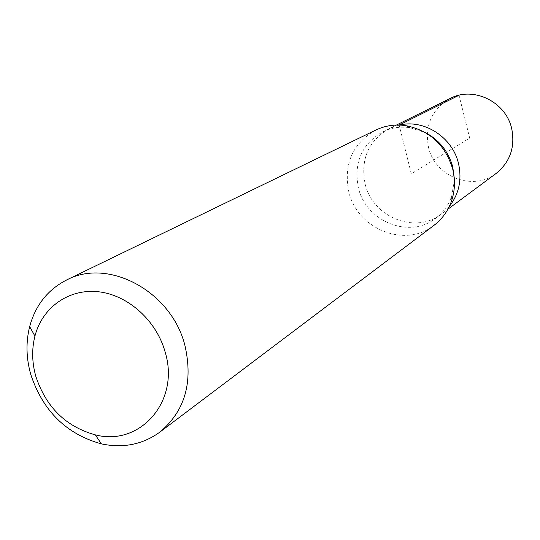 <?xml version="1.0" encoding="UTF-8"?>
<svg xmlns="http://www.w3.org/2000/svg" width="540" height="540" viewBox="0 0 540 540"><rect width="100%" height="100%" fill="white"/><g stroke="black" fill="none" stroke-linecap="round" stroke-linejoin="round"><path stroke-width="0.41" stroke-dasharray="2.7 2.03" d="M450.239 98.415C431.696 109.33 424.46 125.638 428.517 147.332C434.882 176.708 473.033 191.768 496.118 173.441M449.273 206.51L441.288 214.103C415.449 234.617 372.533 217.195 365.128 183.924C360.362 159.347 368.341 140.94 389.063 128.702L399.465 125.057L389.063 128.702C368.341 140.94 360.362 159.347 365.128 183.924C372.533 217.195 415.449 234.617 441.288 214.103L449.273 206.51M454.39 180.016L451.703 196.06C448.463 205.268 443.043 212.72 435.456 218.43C409.327 239.166 365.904 221.501 358.391 187.812C353.552 162.931 361.604 144.302 382.55 131.929C391.088 127.771 400.194 126.347 409.867 127.649L425.378 132.577M375.719 130.086C352.404 143.66 343.433 164.234 348.806 191.828C357.136 229.068 405.25 248.528 433.978 225.349M399.182 125.05L411.277 173.785L469.699 138.058L459.034 95.256M435.456 218.43L447.903 209.203M382.55 131.929L396.441 125.05M409.867 127.649L405.378 125.564M451.703 196.06L451.514 201.008"/><path stroke-width="0.81" d="M447.903 209.203L496.118 173.441C510.138 162.014 515.329 147.069 511.697 128.608C505.899 101.756 473.371 86.002 450.239 98.415L396.441 125.05M458.48 163.418C462.098 179.665 459.034 194.022 449.273 206.51C459.034 194.022 462.098 179.665 458.48 163.418C452.493 137.255 424.17 119.016 399.465 125.057C424.17 119.016 452.493 137.255 458.48 163.418M425.378 132.577C439.398 140.09 448.544 151.612 452.81 167.13L454.39 180.016M159.766 432.175L433.978 225.349C442.152 219.105 447.998 210.992 451.514 201.008C454.984 190.688 455.389 180.056 452.729 169.114C445.284 144.835 429.502 130.322 405.378 125.564C394.889 124.153 385.007 125.658 375.719 130.086L66.677 279.956C108.574 257.533 171.612 291.566 184.93 345.478C193.313 382.313 184.923 411.21 159.766 432.175C142.607 444.555 123.14 448.45 101.365 443.867C66.46 434.174 42.93 411.062 30.787 374.524C26.156 358.121 25.785 342.151 29.66 326.619C35.498 305.147 47.837 289.595 66.677 279.956M35.849 376.434C31.955 362.603 31.651 349.151 34.931 336.089C42.269 307.449 68.803 288.428 98.422 291.762C128.007 294.968 156.539 320.612 165.186 352.161C180.178 401.2 140.049 446.708 95.337 434.862C65.934 426.735 46.102 407.261 35.849 376.434M459.034 95.256L399.182 125.05M34.931 336.089L29.66 326.619M95.337 434.862L101.365 443.867"/></g></svg>

